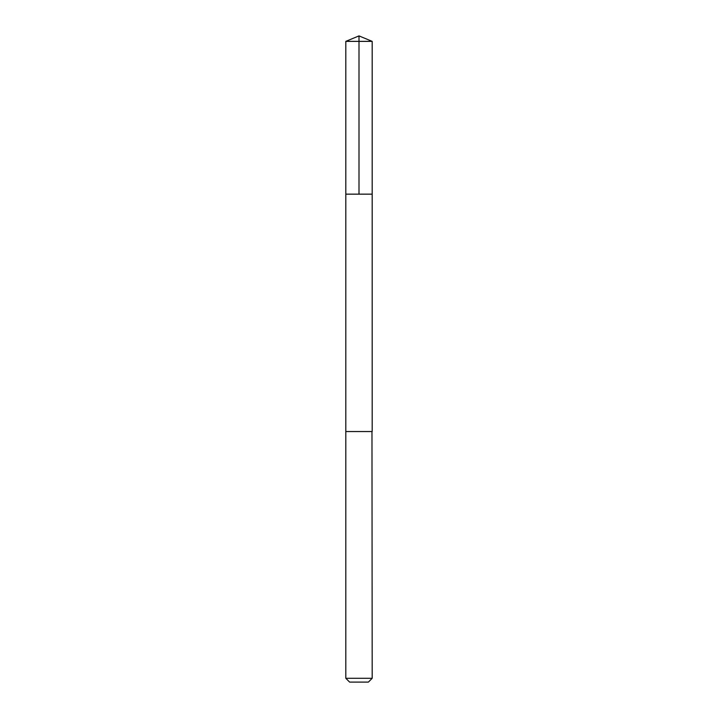 <?xml version="1.0" encoding="UTF-8"?>
<svg xmlns="http://www.w3.org/2000/svg" width="718" height="718" viewBox="0 0 718 718"><rect width="100%" height="100%" fill="white"/><g stroke="black" fill="none" stroke-linecap="round" stroke-linejoin="round"><path stroke-width="0.54" stroke-dasharray="3.59 2.69" d="M346.022 194.156L372.184 194.156L346.022 194.156M345.816 41.366L372.184 41.366M346.031 431.536L372.184 431.536L346.031 431.536M345.816 678.295L372.184 678.295M349.621 682.1L368.379 682.1"/><path stroke-width="1.08" d="M345.816 194.156L372.184 194.156L372.184 41.366L345.816 41.366L345.816 194.156L372.184 194.156L372.184 431.536L345.816 431.536L345.816 194.156M371.978 431.536L345.816 431.536L345.816 678.295L372.184 678.295L371.978 431.536M372.184 678.295L368.379 682.1L349.621 682.1L345.816 678.295M345.816 41.366L359 35.9L359 194.156M359 35.9L372.184 41.366"/></g></svg>
